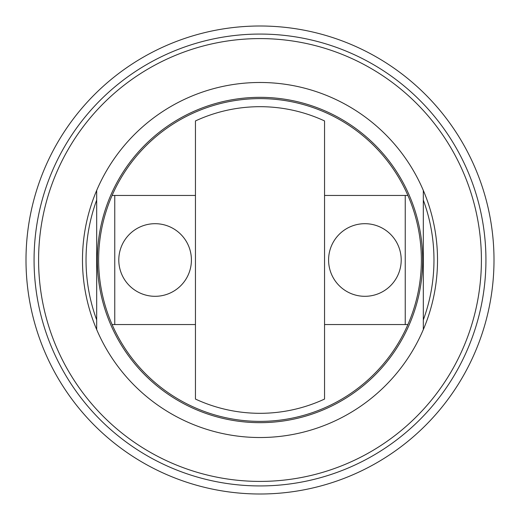 <?xml version="1.0" encoding="UTF-8"?>
<svg xmlns="http://www.w3.org/2000/svg" width="520" height="520" viewBox="0 0 520 520"><rect width="100%" height="100%" fill="white"/><g stroke="black" fill="none" stroke-linecap="round" stroke-linejoin="round"><path stroke-width="0.78" d="M407.907 324.552A161.382 161.382 0 0 1 112.093 324.552A161.382 161.382 0 0 1 260 98.618A161.382 161.382 0 0 1 407.907 324.552L324.552 324.552M324.552 195.448L407.907 195.448M112.093 195.448L195.448 195.448M195.448 324.552L112.093 324.552M260 422.669A162.669 162.669 0 0 0 422.669 260A162.669 162.669 0 0 0 260 97.331A162.669 162.669 0 0 0 97.331 260A162.669 162.669 0 0 0 260 422.669M324.552 120.939L324.552 399.061A153.309 153.309 0 0 1 195.448 399.061L195.448 120.939A153.309 153.309 0 0 1 324.552 120.939M114.758 324.552L114.758 195.448M260 82.485A177.515 177.515 0 0 0 96.681 190.431L96.681 329.57A177.515 177.515 0 0 0 423.319 329.57L423.319 190.431A177.515 177.515 0 0 0 260 82.485M405.243 195.448L405.243 324.552M155.103 223.691A36.309 36.309 0 0 1 191.412 260A36.309 36.309 0 0 1 155.103 296.309A36.309 36.309 0 0 1 118.794 260A36.309 36.309 0 0 1 155.103 223.691M364.897 223.691A36.309 36.309 0 0 1 401.206 260A36.309 36.309 0 0 1 364.897 296.309A36.309 36.309 0 0 1 328.588 260A36.309 36.309 0 0 1 364.897 223.691M423.319 319.937A173.966 173.966 0 0 0 423.319 200.064M96.681 200.064A173.966 173.966 0 0 0 96.681 319.937M96.681 190.431A177.515 177.515 0 0 0 96.681 329.57M423.319 329.57A177.515 177.515 0 0 0 423.319 190.431M260 481.41A221.41 221.41 0 0 0 481.41 260A221.41 221.41 0 0 0 260 38.59A221.41 221.41 0 0 0 38.59 260A221.41 221.41 0 0 0 260 481.41M260 34.066A225.933 225.933 0 0 0 34.066 260A225.933 225.933 0 0 0 260 485.934A225.933 225.933 0 0 0 485.934 260A225.933 225.933 0 0 0 260 34.066M260 494A234 234 0 0 0 494 260A234 234 0 0 0 260 26A234 234 0 0 0 26 260A234 234 0 0 0 260 494"/></g></svg>
